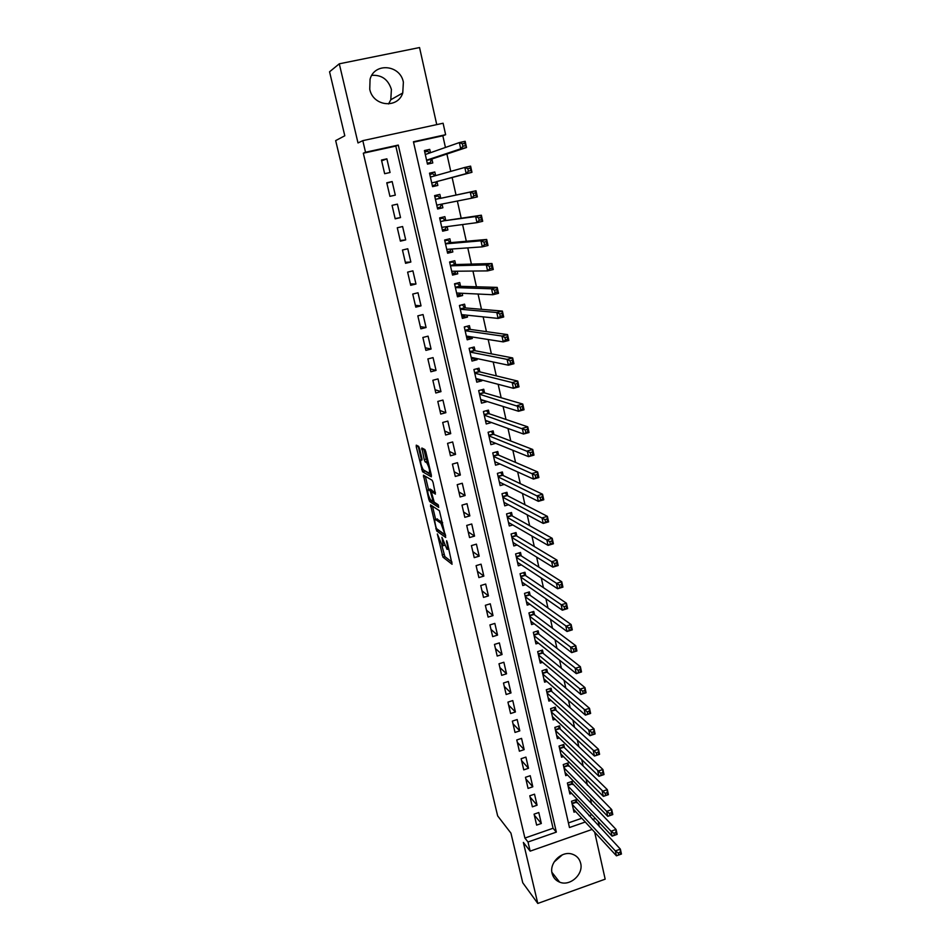 <?xml version="1.0" encoding="UTF-8"?>
<svg xmlns="http://www.w3.org/2000/svg" width="951" height="951" viewBox="0 0 951 951"><rect width="100%" height="100%" fill="white"/><g stroke="black" fill="none" stroke-linecap="round" stroke-linejoin="round"><path stroke-width="1.43" d="M437.341 533.975L442.976 557.167L452.07 564.264L447.291 542.32L446.637 540.727L446.566 541.797L447.196 544.436C447.98 548.097 447.921 549.737 447.029 549.369L441.942 537.315L442.512 540.988C443.285 544.602 443.237 546.231 442.358 545.874L437.341 533.975M371.805 75.355C381.648 74.737 388.174 79.42 391.396 89.418L390.79 99.76L388.555 103.956M369.749 89.228C372.982 106.393 397.756 109.08 402.748 92.984L403.379 82.238C400.276 64.68 374.444 62.243 370.058 79.266L369.749 89.228M562.457 854.771L554.124 861.986M552.103 873.41C553.185 877.618 555.705 880.531 559.652 882.148C570.006 886.665 583.712 874.302 580.657 863.246C579.48 858.658 576.675 855.627 572.217 854.141C561.898 850.503 549.107 862.723 552.103 873.41M419.569 448.563L418.63 446.364L416.276 445.163L416.276 446.863L422.577 471.767L431.314 476.82L431.35 475.131L425.798 451.749L424.907 449.561L421.887 448.016L424.229 459.654L425.109 461.829L426.833 462.816C429.281 467.583 430.054 471.042 429.151 473.206L423.278 469.818C420.901 465.194 420.128 461.782 420.972 459.595L421.911 460.106L421.911 458.418L419.569 448.563M441.846 545.494L444.878 556.608L442.976 557.167L444.913 556.632L451.987 562.1M363.318 153.206L524.904 838.057L553.054 828.262L395.818 146.085L363.318 153.206L365.529 152.243L362.806 140.653L443.095 123.238L445.639 134.697L413.435 141.758L569.471 827.536L585.281 822.021M592.104 829.427L530.159 851.145L523.359 842.42L537.79 903.45L522.753 882.766L510.937 833.135L497.658 815.899L335.667 140.605L344.797 135.779L329.557 71.789L339.293 63.812L358.004 142.947L362.806 140.653M530.159 851.145L528.007 842.004L556.347 832.113L398.279 145.075L365.529 152.243M524.904 838.057L528.007 842.004M430.53 504.898L436.723 530.991L445.71 537.458L439.41 510.746L430.53 504.898M438.316 529.945L436.723 530.991L438.673 530.468L445.662 535.449M428.806 499.358L423.433 475.179L432.134 480.267L433.097 482.526L435.415 494.104L431.813 491.881L431.79 493.51L434.227 502.187L438.09 504.696L438.696 507.394L429.733 501.569L428.806 499.358L429.935 499.037M436.747 124.617L419.546 47.55L339.293 63.812M537.79 903.45L605.169 879.164L594.684 832.22M430.47 152.707L429.721 149.378L424.562 151.245M429.721 149.378L424.408 150.555L427.475 164.143L432.788 162.954L431.897 158.995M435.641 175.626L434.809 171.965L429.59 173.498M434.809 171.965L429.519 173.165L432.562 186.646L437.852 185.445L436.961 181.522M442.037 204.049L442.881 207.782L437.567 208.768M440.741 198.307L439.861 194.396L434.595 195.609L437.615 208.994L442.881 207.782M447.113 226.6L447.873 229.952L442.5 230.618M445.757 220.549L444.878 216.662L439.635 217.886L442.631 231.188L447.873 229.952M452.165 248.984L452.831 251.967L447.41 252.3M450.726 242.624L449.859 238.772L444.628 240.021L447.612 253.216L452.831 251.967M457.169 271.213L457.752 273.829L452.284 273.84M455.66 264.556L454.804 260.729L449.597 261.989L452.557 275.089L457.752 273.829M462.138 293.288L462.638 295.523L457.122 295.238M460.569 286.322L459.713 282.518L454.53 283.802L457.479 296.807L462.638 295.523M467.072 315.197L467.5 317.075L462.008 316.481M465.431 307.934L464.587 304.165L459.428 305.461L462.352 318.383L467.5 317.075M471.969 336.939L472.314 338.485L467.25 337.664M470.269 329.403L469.425 325.658L464.29 326.966L467.191 339.792L472.314 338.485M476.831 358.539L477.105 359.728L472.338 358.717M475.072 350.717L474.228 346.996L469.116 348.316L472.005 361.059L477.105 359.728M481.658 379.984L481.848 380.84L477.331 379.639M479.839 371.889L479.007 368.192L473.919 369.523L476.772 382.171L481.848 380.84M486.46 401.286L482.228 400.43M484.57 392.906L483.75 389.232L478.674 390.588L481.515 403.153L486.567 401.798M491.215 422.422L487.067 421.091M489.278 413.78L488.445 410.131L483.405 411.498L486.223 423.968L491.263 422.601M493.938 434.5L493.129 430.886L488.101 432.265L490.906 444.652L495.709 443.332M498.574 455.089L497.765 451.499L492.761 452.89L495.542 465.194L499.953 463.957M503.186 475.536L502.378 471.969L497.397 473.372L500.155 485.592L504.22 484.439M507.751 495.84L506.954 492.297L501.997 493.712L504.743 505.849L508.5 504.767M512.292 516.013L511.507 512.494L506.562 513.92L509.284 525.974L512.791 524.952M516.809 536.043L516.024 532.548L511.103 533.986L513.802 545.957L517.094 544.994M521.291 555.943L520.506 552.46L515.608 553.922L518.295 565.809L521.374 564.894M525.737 575.7L524.964 572.252L520.078 573.715L522.753 585.531L525.653 584.651M530.159 595.326L529.386 591.902L524.524 593.376L527.187 605.109L529.921 604.277M534.545 614.822L533.784 611.422L528.946 612.908L531.585 624.569L534.177 623.761M538.908 634.186L538.147 630.81L533.333 632.308L535.948 643.886L538.421 643.114M543.247 653.432L542.486 650.068L537.684 651.59L540.287 663.085L542.641 662.336M547.55 672.535L546.801 669.207L542.022 670.728L544.602 682.152L546.837 681.439M551.818 691.52L551.081 688.215L546.314 689.748L548.882 701.101L551.021 700.4M556.073 710.385L555.325 707.092L550.593 708.638L553.137 719.919L555.182 719.241M560.294 729.12L559.557 725.851L554.837 727.408L557.369 738.606L559.331 737.952M564.478 747.736L563.753 744.478L559.045 746.048L561.565 757.186L563.444 756.544M568.65 766.221L567.925 762.999L563.242 764.58L565.738 775.636L567.545 775.017M572.787 784.599L572.062 781.389L567.402 782.982L569.875 793.966L571.622 793.372M534.082 814.151L536.637 825.111L541.333 823.495L538.789 812.534L534.082 814.151M529.79 795.785L532.37 806.828L537.089 805.212L534.521 794.18L529.79 795.785M525.475 777.3L528.067 788.415L532.81 786.798L530.23 775.707L525.475 777.3M521.136 758.696L523.751 769.87L528.506 768.277L525.903 757.103L521.136 758.696M516.773 739.961L519.389 751.219L524.167 749.638L521.552 738.38L516.773 739.961M512.375 721.108L515.014 732.436L519.805 730.867L517.178 719.538L512.375 721.108M507.941 702.123L510.604 713.535L515.418 711.966L512.767 700.566L507.941 702.123M503.483 683.02L506.158 694.503L510.996 692.946L508.333 681.475L503.483 683.02M499.002 663.786L501.688 675.341L506.55 673.795L503.864 662.253L499.002 663.786M494.472 644.421L497.195 656.059L502.069 654.526L499.37 642.9L494.472 644.421M489.931 624.926L492.666 636.635L497.551 635.113L494.841 623.416L489.931 624.926M485.355 605.3L488.101 617.092L493.022 615.582L490.276 603.802L485.355 605.3M480.742 585.531L483.512 597.406L488.445 595.908L485.688 584.045L480.742 585.531M476.094 565.643L478.888 577.59L483.845 576.104L481.063 564.169L476.094 565.643M471.423 545.601L474.228 557.643L479.209 556.169L476.415 544.138L471.423 545.601M466.715 525.439L469.544 537.553L474.549 536.102L471.732 523.989L466.715 525.439M461.984 505.124L464.825 517.332L469.842 515.882L467.012 503.685L461.984 505.124M457.205 484.677L460.082 496.957L465.122 495.53L462.269 483.251L457.205 484.677M452.403 464.088L455.291 476.451L460.355 475.036L457.479 462.673L452.403 464.088M447.564 443.344L450.477 455.802L455.565 454.4L452.664 441.953L447.564 443.344M442.702 422.47L445.627 435.011L450.726 433.632L447.814 421.091L442.702 422.47M437.793 401.441L440.741 414.077L445.864 412.698L442.94 400.074L437.793 401.441M432.848 380.269L435.82 392.989L440.967 391.634L438.019 378.914L432.848 380.269M427.879 358.943L430.862 371.758L436.045 370.415L433.062 357.612L427.879 358.943M422.862 337.474L425.882 350.372L431.076 349.041L428.081 336.155L422.862 337.474M417.822 315.851L420.853 328.844L426.072 327.524L423.052 314.543L417.822 315.851M412.734 294.061L415.789 307.149L421.031 305.853L418 292.777L412.734 294.061M407.622 272.129L410.701 285.312L415.967 284.028L412.9 270.845L407.622 272.129M402.463 250.03L405.566 263.308L410.856 262.036L407.777 248.77L402.463 250.03M397.28 227.776L400.395 241.15L405.708 239.89L402.606 226.528L397.28 227.776M392.05 205.357L395.188 218.825L400.526 217.589L397.399 204.132L392.05 205.357M386.772 182.782L389.946 196.346L395.307 195.133L392.157 181.57L386.772 182.782M390.053 172.5L386.879 158.841L381.47 160.041L384.656 173.7L390.053 172.5M591.629 804.13L590.369 798.483M587.397 785.11L586.066 779.131M583.141 765.971L581.727 759.647M578.85 746.701L577.352 740.021M574.523 727.301L572.954 720.264M570.172 707.758L568.532 700.364M565.797 688.084L564.062 680.322M561.387 668.28L559.58 660.149M556.941 648.332L555.051 639.821M552.472 628.254L550.498 619.363M547.978 608.034L545.91 598.75M543.437 587.67L541.285 577.994M538.872 567.153L536.626 557.096M534.272 546.504L531.942 536.031M529.648 525.701L527.223 514.824M524.976 504.755L522.468 493.474M520.28 483.655L517.677 471.958M515.549 462.412L512.851 450.287M510.782 441.014L507.989 428.449M505.991 419.45L503.091 406.457M501.153 397.744L498.158 384.311M496.291 375.871L493.2 361.986M491.382 353.843L488.184 339.507M486.436 331.661L483.144 316.861M481.468 309.301L478.068 294.037M476.451 286.786L472.944 271.047M471.399 264.105L467.785 247.89M466.311 241.257L462.59 224.543M461.187 218.231L457.36 201.03M456.028 195.038L452.129 177.528M450.762 171.382L446.899 154.026M445.437 147.464L442.833 135.779L413.53 142.198M568.425 822.912L581.81 818.252M589.014 815.744L591.867 814.757M576.9 802.846L576.175 799.66L571.527 801.265L574 812.178L575.676 811.595M442.833 135.779L445.639 134.697M598.203 821.45L599.392 826.799M592.532 819.489L595.397 818.49M553.054 828.262L556.347 832.113M395.818 146.085L398.279 145.075M541.333 823.495L534.296 815.102M537.089 805.212L530.099 797.081M532.81 786.798L525.855 778.928M528.506 768.277L521.6 760.669M524.167 749.638L517.308 742.291M519.805 730.867L512.993 723.782M515.418 711.966L508.654 705.167M510.996 692.946L504.28 686.42M506.55 673.795L499.869 667.543M502.069 654.526L495.447 648.558M497.551 635.113L490.978 629.431M493.022 615.582L486.496 610.185M488.445 595.908L481.967 590.809M483.845 576.104L477.426 571.313M479.209 556.169L472.837 551.675M474.549 536.102L468.225 531.906M469.842 515.882L463.589 512.007M465.122 495.53L458.917 491.976M460.355 475.036L454.209 471.803M455.565 454.4L449.466 451.487M450.726 433.632L444.699 431.041M445.864 412.698L439.897 410.452M440.967 391.634L435.059 389.72M436.045 370.415L430.185 368.845M431.076 349.041L425.275 347.816M426.072 327.524L420.342 326.657M421.031 305.853L415.373 305.342M415.967 284.028L410.356 283.874M410.856 262.036L405.316 262.262M405.708 239.89L400.24 240.484M400.526 217.589L395.129 218.564M392.157 181.57L386.867 183.163M386.879 158.841L381.66 160.826M442.952 545.708L444.39 545.375M432.479 506.182L435.641 519.424M436.01 527.199L436.664 528.756L444.509 534.355L444.545 533.261L440.943 523.276L435.463 519.472C434.607 519.198 434.571 520.851 435.356 524.453L436.01 527.199M436.842 519.08L442.572 522.468M428.509 489.515L425.359 476.308M435.427 492.345L433.608 491.37M438.47 505.409L431.659 501.022L429.733 501.569M428.152 489.61C427.284 491.703 428.057 495.079 430.458 499.75L432.61 501.165L432.646 499.548L430.221 490.894L428.152 489.61L429.674 489.183M432.788 491.608L432.111 490.3L430.161 490.859M430.09 489.064L432.111 490.3M431.183 500.25L431.611 500.987L429.686 501.522M421.935 449.716L421.697 448.706M423.801 448.991L426.203 459.119L428.2 461.901M424.003 470.269L431.35 475.155M418.178 446.126L421.352 459.488M573.275 808.992L616.438 855.817L615.356 850.919L620.373 849.136L575.022 800.064M620.242 852.262L620.373 849.136L621.443 854.034L616.438 855.817L620.67 854.224L620.242 852.262L618.233 852.976L618.673 854.949M618.233 852.976L615.356 850.919L572.252 804.451M620.67 854.224L621.443 854.034M569.162 790.768L612.111 836.143L611.018 831.21L616.046 829.438L570.873 781.793M615.915 832.541L616.046 829.438L617.14 834.372L612.111 836.143L616.355 834.514L615.915 832.541L613.894 833.254L614.334 835.228M613.894 833.254L611.018 831.21L568.127 786.192M616.355 834.514L617.14 834.372M565.013 772.414L607.748 816.338L606.643 811.358L611.707 809.598L566.701 763.403M611.552 812.677L611.707 809.598L612.789 814.567L607.748 816.338L611.992 814.674L611.552 812.677L609.532 813.378L609.971 815.376M609.532 813.378L606.643 811.358L563.967 767.802M611.992 814.674L612.789 814.567M560.828 753.941L603.35 796.379L602.245 791.375L607.32 789.627L563.943 747.201L562.505 744.895M607.166 792.67L607.32 789.627L608.414 794.632L603.35 796.379L607.606 794.679L607.166 792.67L605.133 793.372L605.573 795.381M605.133 793.372L559.782 749.305M607.606 794.679L608.414 794.632M556.632 735.349L598.928 776.289L597.81 771.237L602.91 769.502L559.759 728.609L558.285 726.267M602.744 772.521L602.91 769.502L604.016 774.542L598.928 776.289L603.196 774.542L602.744 772.521L600.699 773.222L601.151 775.243M600.699 773.222L555.574 730.677M603.196 774.542L604.016 774.542M552.4 716.626L594.47 756.045L593.341 750.969L598.464 749.245L555.539 709.898L554.029 707.52M598.298 752.229L598.464 749.245L599.582 754.321L594.47 756.045L598.738 754.262L598.298 752.229L596.241 752.919L596.693 754.963M596.241 752.919L551.33 711.93M598.738 754.262L599.582 754.321M548.133 697.796L589.977 735.658L588.847 730.546L593.995 728.835L551.295 691.056L549.737 688.643M593.804 731.794L593.995 728.835L595.112 733.946L589.977 735.658L594.256 733.839L593.804 731.794L591.748 732.472L592.2 734.529M591.748 732.472L547.063 693.065M594.256 733.839L595.112 733.946M543.853 678.824L585.447 715.128L584.318 709.969L589.477 708.269L547.027 672.095L545.434 669.635M589.287 711.205L589.477 708.269L590.619 713.428L585.447 715.128L589.739 713.274L589.287 711.205L587.219 711.883L587.67 713.951M587.219 711.883L542.771 674.069M589.739 713.274L590.619 713.428M539.526 659.732L580.895 694.444L579.753 689.249L584.948 687.573L542.724 653.004L541.083 650.508M584.746 690.462L584.948 687.573L586.078 692.756L580.895 694.444L585.198 692.542L584.746 690.462L582.666 691.139L583.118 693.22M582.666 691.139L538.444 654.942M585.198 692.542L586.078 692.756M535.187 640.522L576.306 673.617L575.153 668.387L580.372 666.71L538.397 633.782L536.709 631.262M580.158 669.575L580.372 666.71L581.513 671.941L576.306 673.617L580.621 671.668L580.158 669.575L578.065 670.253L578.529 672.345M578.065 670.253L534.093 635.696M580.621 671.668L581.513 671.941M530.813 621.169L571.682 652.624L570.529 647.358L575.759 645.705L534.034 614.441L532.31 611.873M575.545 648.534L575.759 645.705L576.912 650.971L571.682 652.624L576.009 650.65L575.545 648.534L573.441 649.2L573.905 651.316M573.441 649.2L529.719 616.319M576.009 650.65L576.912 650.971M526.414 601.698L567.034 631.488L565.857 626.186L571.123 624.534L529.648 594.957L527.864 592.366M570.885 627.339L571.123 624.534L572.288 629.847L567.034 631.488L571.361 629.467L570.885 627.339L568.781 628.005L569.245 630.121M568.781 628.005L525.309 596.812M571.361 629.467L572.288 629.847M521.98 582.083L562.338 610.197L561.161 604.848L566.451 603.219L525.225 575.355L523.407 572.716M566.202 605.989L566.451 603.219L567.616 608.569L562.338 610.197L566.677 608.129L566.202 605.989L564.086 606.643L564.561 608.783M564.086 606.643L520.863 577.162M566.677 608.129L567.616 608.569M517.51 562.35L557.619 588.74L556.43 583.355L561.744 581.75L520.744 555.586L518.901 552.935M561.482 584.473L561.744 581.75L562.921 587.124L557.619 588.74L561.958 586.636L561.482 584.473L559.354 585.127L559.83 587.29M559.354 585.127L516.393 557.393M561.958 586.636L562.921 587.124M513.017 542.474L552.852 567.141L551.663 561.708L556.989 560.115L516.298 535.746L514.372 533.024M556.727 562.814L556.989 560.115L558.178 565.536L552.852 567.141L557.203 564.977L556.727 562.814L554.588 563.456L555.075 565.619M554.588 563.456L511.888 537.481M557.203 564.977L558.178 565.536M508.5 522.468L548.061 545.363L546.861 539.895L552.21 538.314L511.793 515.727L509.807 512.981M551.937 540.976L552.21 538.314L553.411 543.782L548.061 545.363L552.424 543.164L551.937 540.976L549.797 541.618L550.272 543.806M549.797 541.618L507.358 517.439M552.424 543.164L553.411 543.782M504.066 502.889L504.672 502.71M503.935 502.318L543.235 523.43L542.022 517.926L547.396 516.357L507.263 495.59L505.207 492.796M547.11 518.984L547.396 516.357L548.608 521.861L543.235 523.43L547.598 521.184L547.11 518.984L544.959 519.615L545.446 521.814M544.959 519.615L502.794 497.266M547.598 521.184L548.608 521.861M499.513 482.739L500.321 482.514M499.358 482.038L538.361 501.332L537.137 495.78L542.545 494.235L502.687 475.298L500.571 472.481M542.248 496.826L542.545 494.235L543.77 499.774L538.361 501.332L542.736 499.049L542.248 496.826L540.085 497.444L540.572 499.667M540.085 497.444L498.205 476.938M542.736 499.049L543.77 499.774M494.924 462.459L495.97 462.174M494.734 461.615L533.463 479.066L532.227 473.479L537.66 471.946L498.086 454.887L495.911 452.01M537.351 474.49L537.66 471.946L538.884 477.533L533.463 479.066L537.838 476.736L537.351 474.49L535.175 475.108L535.663 477.354M535.175 475.108L493.581 456.48M537.838 476.736L538.884 477.533M490.312 442.037L491.631 441.668M490.086 441.05L528.518 456.635L527.282 451L532.738 449.478L493.45 434.322L491.203 431.409M532.417 451.998L532.738 449.478L533.975 455.113L528.518 456.635L532.905 454.257L532.417 451.998L530.23 452.605L530.729 454.863M530.23 452.605L488.921 435.879M532.905 454.257L533.975 455.113M485.664 421.471L487.316 421.031M485.402 420.342L523.537 434.036L522.289 428.354L527.769 426.856L488.79 413.614L486.472 410.666M527.436 429.329L527.769 426.856L529.018 432.527L523.537 434.036L527.936 431.611L527.436 429.329L525.249 429.935L525.748 432.206M525.249 429.935L484.225 415.135M527.936 431.611L529.018 432.527M480.98 400.775L483.037 400.216M480.695 399.491L518.521 411.26L517.261 405.542L522.777 404.056L484.095 392.763L481.693 389.779M522.432 406.493L522.777 404.056L524.025 409.774L518.521 411.26L522.931 408.787L522.432 406.493L520.221 407.087L520.732 409.382M520.221 407.087L479.506 394.249M522.931 408.787L524.025 409.774M476.261 379.925L478.829 379.247M475.94 378.486L513.469 388.317L512.197 382.552L517.736 381.078L479.363 371.77L476.891 368.75M517.38 383.479L517.736 381.078L518.996 386.843L513.469 388.317L517.891 385.785L517.38 383.479L515.169 384.073L515.668 386.379M515.169 384.073L512.197 382.552L474.751 373.22M517.891 385.785L518.996 386.843M471.518 358.931L474.525 358.051M469.128 348.375L471.934 347.59M471.161 357.35L508.381 365.196L507.097 359.383L512.66 357.933L474.597 350.634L472.076 347.614M512.292 360.286L512.66 357.933L513.932 363.734L508.381 365.196L510.58 363.199L512.803 362.616L512.292 360.286L510.069 360.869L510.58 363.199M510.069 360.869L507.097 359.383L469.96 352.036M512.803 362.616L513.932 363.734M466.739 337.795L469.901 336.618M464.338 327.168L466.739 326.336M466.347 336.06L503.245 341.885L501.962 336.036L507.549 334.597L469.806 329.343L467.298 326.419M507.168 336.916L507.549 334.597L508.833 340.446L503.245 341.885L505.445 339.84L507.679 339.257L507.168 336.916L504.922 337.498L505.445 339.84M504.922 337.498L501.962 336.036L465.134 330.71M507.679 339.257L508.833 340.446M461.924 316.505L465.253 315.007M459.511 305.806L461.354 304.974M461.497 314.615L498.074 318.407L496.779 312.51L502.39 311.084L464.98 307.898L462.483 305.057M501.997 313.366L502.39 311.084L503.685 316.98L498.074 318.407L500.262 316.303L502.52 315.732L501.997 313.366L499.75 313.937L500.262 316.303M499.75 313.937L496.779 312.51L460.284 309.23M502.52 315.732L503.685 316.98M457.074 295.072L460.058 294.334L460.557 293.205M454.637 284.29L457.633 283.553L455.684 283.517M456.623 293.015L492.868 294.739L491.548 288.795L497.195 287.392L460.106 286.31L457.633 283.553M496.791 289.627L497.195 287.392L498.502 293.336L492.868 294.739L495.055 292.575L497.314 292.016L496.791 289.627L494.532 290.198L495.055 292.575M494.532 290.198L491.548 288.795L455.386 287.594M497.314 292.016L498.502 293.336M452.2 273.484L455.196 272.747L455.826 271.225M449.74 262.631L452.747 261.905L449.609 262.012M451.761 271.273L487.613 270.892L486.294 264.901L491.964 263.522L455.208 264.568L452.747 261.905M491.536 265.709L491.964 263.522L493.272 269.513L487.613 270.892L489.801 268.669L492.071 268.111L491.536 265.709L489.266 266.268L489.801 268.669M489.266 266.268L486.294 264.901L450.465 265.816M492.071 268.111L493.272 269.513M447.279 251.742L450.287 251.016L451.047 249.067M444.806 240.805L447.826 240.092L444.723 240.389M447.089 249.352L482.312 246.856L480.992 240.817L486.686 239.462L450.275 242.671L447.826 240.092M486.246 241.602L486.686 239.462L488.006 245.489L482.312 246.856L484.499 244.573L486.781 244.027L486.246 241.602L483.964 242.148L484.499 244.573M483.964 242.148L480.992 240.817L445.508 243.872M486.781 244.027L488.006 245.489M442.334 229.845L445.353 229.132L446.245 226.718M439.849 218.837L442.869 218.136L439.79 218.611M441.763 227.313L476.986 222.641L475.643 216.555L481.361 215.211L445.306 220.608L442.869 218.136M480.921 217.315L481.361 215.211L482.692 221.286L476.986 222.641L479.161 220.287L481.456 219.752L480.921 217.315L478.626 217.85L479.161 220.287M478.626 217.85L475.643 216.555L445.306 220.608M481.456 219.752L482.692 221.286M437.341 207.794L440.384 207.092L441.383 204.18M434.845 196.702L437.876 196.013L434.833 196.691M436.735 205.095L471.601 198.224L470.258 192.09L475.999 190.771L440.301 198.402L437.876 196.013M475.548 192.827L475.999 190.771L477.354 196.893L471.601 198.224L473.776 195.811L476.082 195.276L475.548 192.827L473.241 193.35L473.776 195.811M473.241 193.35L470.258 192.09L440.301 198.402M476.082 195.276L477.354 196.893M432.348 185.659L435.368 184.886L436.533 181.629L471.958 172.309L466.18 173.617L464.825 167.435L430.411 177.1M432.325 185.588L435.368 184.886M429.804 174.425L432.86 173.736L434.94 175.828M467.809 168.66L464.825 167.435L470.602 166.128L471.958 172.309L470.127 168.137L467.809 168.66L468.356 171.144L470.674 170.621M436.533 181.629L466.18 173.617L468.356 171.144M470.602 166.128L470.127 168.137M427.332 163.501L430.327 162.538L431.457 159.138L466.525 147.524L460.724 148.808L459.345 142.579L425.299 154.526M427.272 163.215L430.327 162.538M424.728 151.97L427.795 151.292L429.567 153.028M462.341 143.779L459.345 142.579L465.158 141.295L466.525 147.524L464.67 143.256L462.341 143.779L462.887 146.276L465.217 145.753M426.583 160.184L460.724 148.808L462.887 146.276M465.158 141.295L464.67 143.256M448.836 548.834L447.636 549.191M443.974 554.385L442.072 554.944M436.521 528.59L435.831 528.792M432.206 505.991L430.506 506.479M445.341 534.117L444.64 534.319M442.619 522.634L440.8 523.157M437.389 518.925L435.463 519.472M425.335 476.296L423.421 476.82M433.775 491.322L431.813 491.881M433.585 500.892L432.776 501.118M422.078 459.285L420.972 459.595M428.283 462.222L426.654 462.673M427.154 461.342L425.18 461.877M426.203 459.119L424.229 459.654M423.849 449.193L421.875 449.74M424.574 471.28L422.636 471.815M422.874 469.307L421.709 469.628M418.214 446.34L416.276 446.863M576.354 802.264L572.086 803.738M576.068 801.859L571.979 803.274M572.24 784.028L567.961 785.49M571.955 783.636L567.866 785.039M568.104 765.674L563.812 767.124M567.818 765.293L563.717 766.684M563.943 747.201L559.64 748.639M563.658 746.82L559.533 748.199M559.759 728.609L555.432 730.035M559.473 728.24L555.325 729.607M555.539 709.898L551.2 711.312M555.265 709.529L551.093 710.896M551.295 691.056L546.932 692.471M551.021 690.699L546.837 692.055M547.027 672.095L542.641 673.486M546.742 671.739L542.545 673.082M542.724 653.004L538.325 654.395M542.45 652.659L538.23 653.991M538.397 633.782L533.975 635.161M538.111 633.449L533.891 634.769M534.034 614.441L529.6 615.808M533.761 614.12L529.517 615.428M525.19 596.301L529.636 594.946L525.19 596.313M529.374 594.648L525.107 595.944M525.225 575.355L520.756 576.698M524.964 575.046L520.673 576.342M520.779 555.61L516.286 556.953L520.744 555.586M520.518 555.325L516.215 556.597M516.298 535.746L511.793 537.065M516.036 535.461L511.721 536.721M511.793 515.727L507.263 517.047M511.531 515.454L507.192 516.714M507.263 495.59L502.71 496.886M506.99 495.316L502.639 496.565M502.687 475.298L498.122 476.594M502.425 475.048L498.051 476.285M498.086 454.887L493.498 456.159M497.825 454.637L493.438 455.862M493.45 434.322L488.85 435.582M493.2 434.084L488.79 435.296M488.79 413.614L484.166 414.862M488.529 413.388L484.107 414.588M484.095 392.763L479.447 393.999M483.833 392.549L479.387 393.738M479.363 371.77L474.704 372.994M479.114 371.568L474.644 372.733M474.597 350.634L469.913 351.834M474.347 350.432L469.865 351.597M469.806 329.343L465.098 330.532M469.556 329.153L465.051 330.306M464.98 307.898L460.248 309.087M464.73 307.732L460.201 308.861M460.106 286.31L455.363 287.475M459.868 286.144L455.315 287.261M455.208 264.568L450.441 265.721M454.97 264.414L450.394 265.519M450.275 242.671L445.484 243.813M450.037 242.529L445.448 243.622M442.762 227.182L441.787 227.408M445.068 220.477L440.456 221.559M441.098 204.239L436.771 205.238M440.063 198.284L435.439 199.341M436.366 181.855L431.718 182.901M432.871 176.411L430.375 176.969M431.302 159.376L426.63 160.41M431.457 159.138L426.595 160.232M426.012 154.276L425.287 154.431M402.748 92.984L390.79 99.76M559.652 882.148L551.901 872.317M442.655 522.777L440.943 523.276M432.17 490.347L430.221 490.894M428.33 462.412L426.833 462.816M427.094 461.283L425.109 461.829M424.515 471.232L422.577 471.767M534.022 614.429L529.6 615.796M525.202 575.331L520.756 576.675M516.262 535.71L511.781 537.018M511.745 515.692L507.252 516.987M507.192 495.542L502.699 496.826M502.615 475.25L498.11 476.522M498.003 454.828L493.486 456.088M493.355 434.262L488.826 435.499M488.683 413.554L484.142 414.779M483.976 392.692L479.423 393.904M479.233 371.698L474.68 372.899M474.466 350.55L469.889 351.739M469.663 329.26L465.075 330.437M464.825 307.827L460.225 308.98M459.951 286.227L455.339 287.368M455.042 264.485L450.417 265.602M450.096 242.588L445.46 243.694M445.116 220.537L440.479 221.619M440.111 198.319L435.451 199.401M432.17 176.601L430.387 177.005"/></g></svg>
